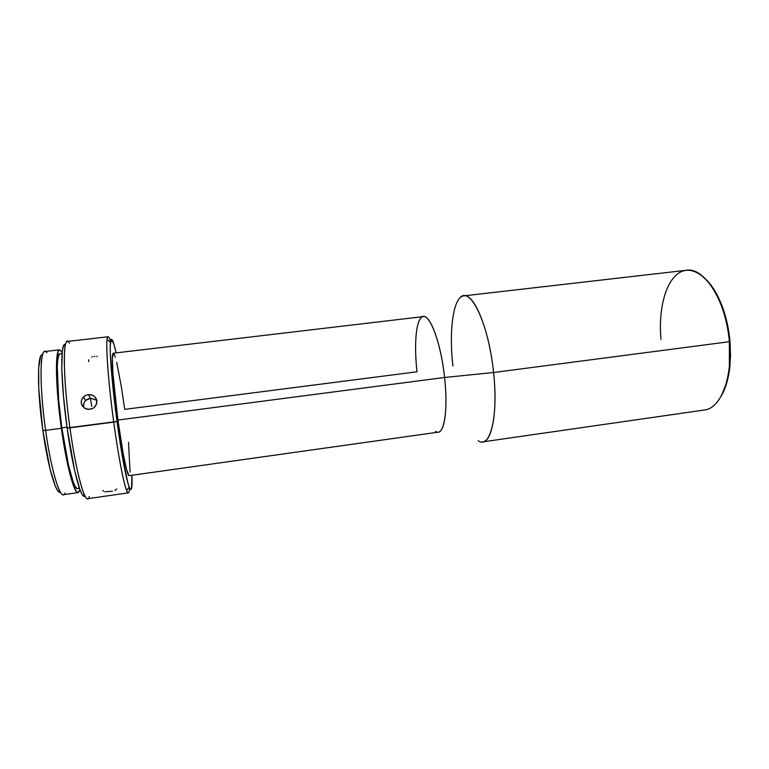<?xml version="1.0" encoding="UTF-8"?>
<svg xmlns="http://www.w3.org/2000/svg" width="769" height="769" viewBox="0 0 769 769"><rect width="100%" height="100%" fill="white"/><g stroke="black" fill="none" stroke-linecap="round" stroke-linejoin="round"><path stroke-width="1.15" d="M661.004 339.35C658.264 310.292 665.156 282.3 678.614 273.197C691.975 263.969 710.873 277.051 721.649 306.379C725.657 317.357 728.233 329.132 729.377 341.705L730.012 341.484C728.887 329.209 726.369 317.703 722.456 306.975C718.083 295.277 712.776 286.26 706.528 279.916L714.516 290.298L720.072 301.035L724.648 313.521L728.022 327.219L730.012 341.484L730.531 355.682L729.579 369.139L727.195 381.27L721.485 395.545M42.622 354.692C37.239 352.596 36.97 389.595 42.853 430.448L45.611 430.342C38.748 382.702 40.026 342.686 46.88 352.721M65.423 344.723C60.145 340.6 60.549 381.607 67.114 427.958L117.013 421.441C112.13 385.586 109.333 350.635 110.438 342.09C111.274 336.264 113.168 339.86 116.119 352.875L113.956 344.397L111.38 339.244L110.236 345.617L110.323 353.173L113.235 390.191L117.013 421.441L121.502 451.393L127.769 482.548L129.375 487.556L130.634 489.593L131.509 488.709L131.951 475.261C132.412 488.594 131.499 492.554 129.211 487.133C126.337 479.933 121.233 452.854 117.013 421.441L113.725 422.123C107.497 376.589 105.036 335.505 108.141 336.764C108.775 336.735 109.583 338.206 110.563 341.186C108.814 335.88 107.65 335.38 107.074 339.687C105.814 348.463 108.64 384.808 113.725 422.123L69.941 427.843C62.395 374.551 62.798 330.805 69.441 343.137M97.24 356.412L96.606 356.345M94.885 356.364L94.106 356.451M114.802 490.382L116.734 489.007M104.786 491.814L112.447 491.199M96.75 400.216L90.406 398.198L88.3 394.632L91.348 394.814L94.039 396.064L95.971 398.217L96.875 400.957L96.596 403.86L95.183 406.493L92.847 408.435L88.377 409.435L84.129 407.887L81.552 404.35L81.245 401.466L82.139 398.678L84.09 396.4L86.791 394.968L89.848 394.584L94.039 396.064L96.567 399.534L96.596 403.86L94.116 407.57L91.434 409.05L86.868 409.195L84.129 407.887L82.158 405.686L81.245 402.918L81.543 400.034L82.994 397.448L85.369 395.564L88.3 394.632L90.406 398.198L96.75 400.216M91.732 406.301L90.406 398.198L91.732 406.301M116.705 362.286L121.502 387.566L124.713 409.358L417.019 371.783C414.193 347.117 415.616 323.845 420.816 318.097C427.554 308.456 440.608 339.158 444.578 377.473L493.563 372.513C497.774 410.483 492.237 441.493 482.711 441.887L704.423 409.992C720.62 408.579 732.876 377.983 729.377 341.705C726.234 301.025 704.25 266.843 686.342 270.284L463.813 295.873C474.204 293.21 489.305 329.959 493.563 372.513L729.377 341.705L493.563 372.513C488.671 323.143 469.83 284.914 459.766 298.093M452.893 366.063C448.788 330.247 453.239 296.767 463.813 295.873M128.932 475.578L126.577 469.561L123.319 454.489L117.897 420.057C122.136 451.768 127.327 476.703 129.192 475.655L438.282 432.149C444.79 431.967 447.991 407.359 444.578 377.473C441.079 344.041 430.38 314.675 423.334 316.597L113.341 353.202C110.996 352.298 113.053 384.625 117.897 420.057L444.578 377.473L117.897 420.057L112.918 373.282L112.38 358.7L113.351 353.202M108.141 336.764L67.355 341.455C62.587 340.369 63.462 381.962 69.941 427.843C75.554 468.859 83.792 500.359 87.695 498.706L128.336 492.862C125.895 494.294 119.195 462.823 113.725 422.123C118.128 454.825 123.511 482.942 126.568 490.314C128.221 494.323 129.221 493.544 129.557 487.979C129.365 491.103 128.961 492.737 128.336 492.862M62.068 353.529L60.174 353.75C55.772 352.923 56.272 388.729 61.828 427.872L67.009 427.199L61.828 427.872L58.636 400.015L57.252 366.746L57.752 359.834L58.713 355.489L60.049 353.769M61.357 428.295C55.455 386.778 54.945 348.905 59.607 349.808L62.193 352.202L59.501 349.818L58.069 351.587L56.512 363.429L56.473 373.215L57.963 398.698L61.357 428.295L45.611 430.342L61.357 428.295L66.038 456.594L71.133 478.549L75.746 490.68L77.65 492.573L79.178 491.689L79.976 489.632L78.082 492.612C74.218 494.121 66.461 465.428 61.357 428.295M59.598 349.808L44.862 351.52C39.652 350.683 39.642 388.72 45.611 430.342C50.764 467.59 59.04 496.293 63.385 494.707L78.053 492.612M59.617 492.256L57.56 490.43L55.224 485.893L50.072 469.205L42.853 430.448L38.786 388.941L38.661 367.986L40.584 356.47M79.044 486.998L78.64 487.825M77.188 488.613L75.391 486.767L73.315 482.288L68.633 465.87L61.828 427.872C66.643 462.9 73.968 490.064 77.631 488.651L79.515 488.382M84.052 496.274L82.12 494.313L79.87 489.353L74.728 470.936L67.114 427.958L63.481 396.4L61.799 369.283L62.299 351.212L63.318 346.425L64.759 344.627M114.168 354.048L115.331 357.133M128.519 442.367L130.067 472.156M478.231 440.762C490.007 449.519 498.552 417.029 493.563 372.513L444.578 377.473C448.558 412.059 443.54 437.897 435.465 431.332M83.744 407.58C83.014 402.61 85.234 399.476 90.406 398.198L85.619 400.543C83.715 402.62 83.09 404.965 83.744 407.58M102.911 490.324L103.344 491.247M88.752 359.834L88.627 361.622M92.53 356.826L91.934 357.037M89.3 496.553C86.253 508.357 76.516 476.001 69.941 427.843L67.114 427.958C72.805 469.551 81.312 500.446 85.003 496.043M65.038 493.035C61.299 502.945 51.552 473.396 45.611 430.342L42.853 430.448C47.918 467.081 56.195 494.928 60.415 492.208M729.377 341.705L729.377 366.092L730.002 365.313L730.012 341.484L729.377 341.705M721.495 395.526C725.917 387.807 728.752 377.733 730.002 365.313M721.649 306.379L722.456 306.975M107.074 339.687L110.438 342.09M85.619 400.543L83.417 396.996M126.568 490.314L129.211 487.133"/></g></svg>
